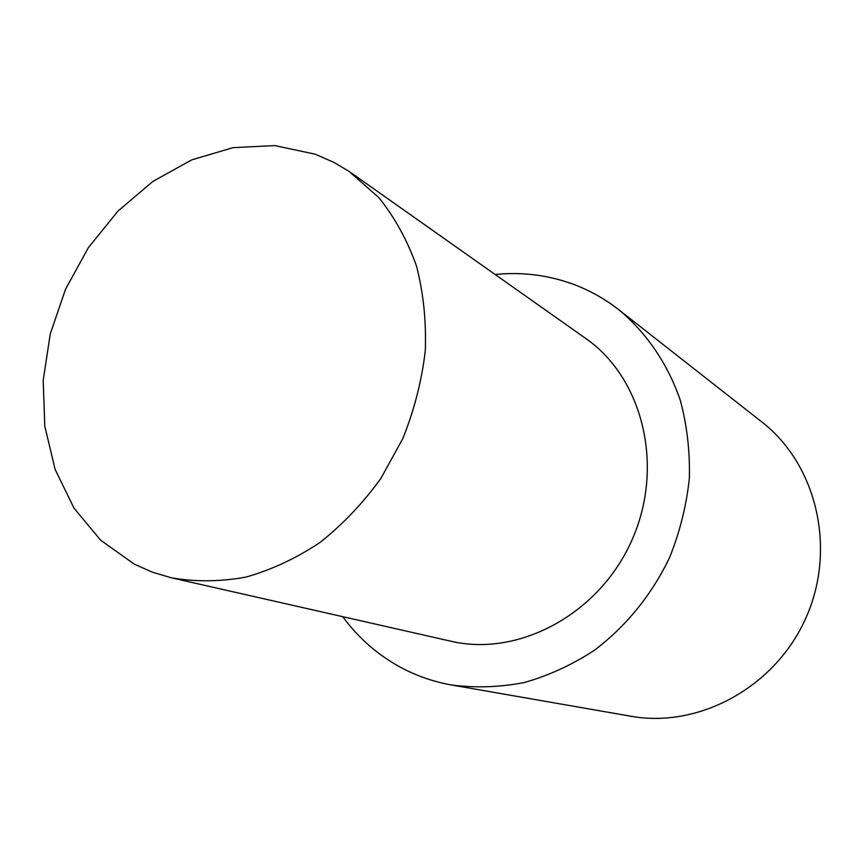 <?xml version="1.0" encoding="UTF-8"?>
<svg xmlns="http://www.w3.org/2000/svg" width="864" height="864" viewBox="0 0 864 864"><rect width="100%" height="100%" fill="white"/><g stroke="black" fill="none" stroke-linecap="round" stroke-linejoin="round"><path stroke-width="1.3" d="M495.115 274.482C521.91 271.782 547.906 275.022 573.113 284.18C589.54 290.272 604.8 298.814 618.894 309.809C646.456 332.748 667.699 363.744 680.27 400.172C687.01 425.272 690.034 451.3 689.353 478.256C686.491 505.3 679.946 531.63 669.719 557.258C651.964 594.594 625.741 626.789 593.806 650.689C571.687 665.021 548.478 675.648 524.189 682.571C499.716 687.247 475.589 688.068 451.818 685.033C434.722 682.009 418.597 676.609 403.456 668.844C379.21 656.197 358.97 638.809 342.749 616.68M618.894 309.809L761.821 421.956C816.545 464.26 836.978 548.672 805.928 617.9C775.246 687.301 698.846 728.6 630.796 716.224L451.818 685.033M315.209 154.202L333.968 162.4L349.153 171.461L378.929 197.705C394.783 217.49 407.279 240.224 416.448 265.896C423.425 292.853 426.373 321.149 425.282 350.784C421.794 380.635 414.331 409.849 402.883 438.437L380.819 478.516C362.977 503.183 342.662 524.534 319.864 542.592C296.082 558.371 271.426 569.884 245.884 577.109C220.331 581.753 195.502 581.99 171.407 577.811L152.312 572.152L134.266 564.127L100.656 540.227L73.937 508.032L55.102 469.336L44.788 426.092L43.2 380.311L50.263 334.012L65.556 289.148L88.409 247.612L117.893 211.172L152.809 181.451L191.743 159.883L233.042 147.647L274.871 145.595L315.209 154.202M351.594 173.146L585.673 338.407C642.956 378.043 664.891 466.733 631.811 540.378C599.216 614.228 518.627 657.266 450.846 641.207L171.407 577.811"/></g></svg>
